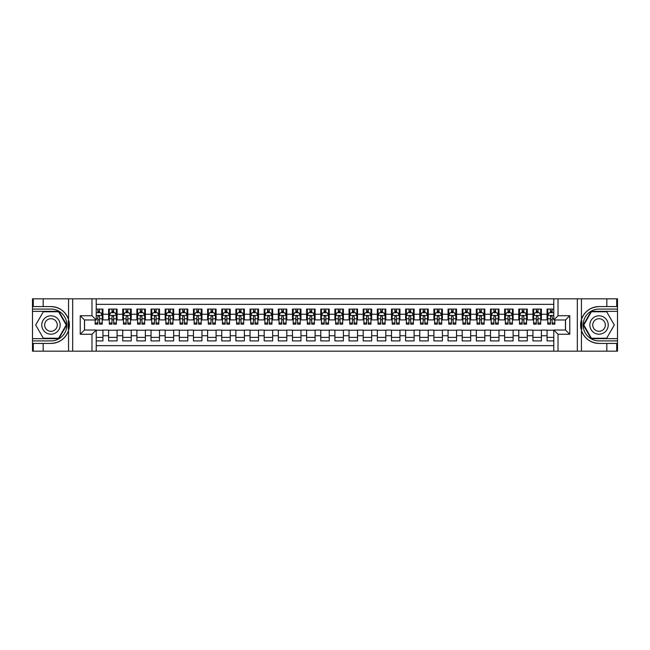 <?xml version="1.0" encoding="UTF-8"?>
<svg xmlns="http://www.w3.org/2000/svg" width="650" height="650" viewBox="0 0 650 650"><rect width="100%" height="100%" fill="white"/><g stroke="black" fill="none" stroke-linecap="round" stroke-linejoin="round"><path stroke-width="0.97" d="M96.216 351.171L553.784 351.171L553.784 330.021L565.524 330.021L565.524 319.979L553.784 319.979L553.784 298.829L96.216 298.829L96.216 319.979L84.476 319.979L84.476 330.021L96.216 330.021L96.216 351.171L43.176 351.171L43.176 343.419L50.96 343.419A18.419 18.419 0 0 0 68.551 330.468L68.551 319.532A18.419 18.419 0 0 0 50.96 306.581L43.176 306.581L43.176 298.829L32.5 298.829L32.5 338.65L58.841 338.65L66.722 325L58.841 311.35L32.5 311.35M553.784 309.091L547.064 309.091L547.064 314.251L541.401 314.251L541.401 319.906L547.064 319.906L547.064 314.251M541.401 314.251L541.401 309.091L532.919 309.091L532.919 314.251L527.264 314.251L527.264 319.906L532.919 319.906L532.919 314.251M527.264 314.251L527.264 309.091L518.773 309.091L518.773 314.251L513.118 314.251L513.118 319.906L518.773 319.906L518.773 314.251M513.118 314.251L513.118 309.091L504.628 309.091L504.628 314.251L498.973 314.251L498.973 319.906L504.628 319.906L504.628 314.251M498.973 314.251L498.973 309.091L490.49 309.091L490.49 314.251L484.827 314.251L484.827 319.906L490.49 319.906L490.49 314.251M484.827 314.251L484.827 309.091L476.344 309.091L476.344 314.251L470.681 314.251L470.681 319.906L476.344 319.906L476.344 314.251M470.681 314.251L470.681 309.091L462.199 309.091L462.199 314.251L456.544 314.251L456.544 319.906L462.199 319.906L462.199 314.251M456.544 314.251L456.544 309.091L448.053 309.091L448.053 314.251L442.398 314.251L442.398 319.906L448.053 319.906L448.053 314.251M442.398 314.251L442.398 309.091L433.907 309.091L433.907 314.251L428.253 314.251L428.253 319.906L433.907 319.906L433.907 314.251M428.253 314.251L428.253 309.091L419.762 309.091L419.762 314.251L414.107 314.251L414.107 319.906L419.762 319.906L419.762 314.251M414.107 314.251L414.107 309.091L405.624 309.091L405.624 314.251L399.961 314.251L399.961 319.906L405.624 319.906L405.624 314.251M399.961 314.251L399.961 309.091L391.479 309.091L391.479 314.251L385.816 314.251L385.816 319.906L391.479 319.906L391.479 314.251M385.816 314.251L385.816 309.091L377.333 309.091L377.333 314.251L371.678 314.251L371.678 319.906L377.333 319.906L377.333 314.251M371.678 314.251L371.678 309.091L363.188 309.091L363.188 314.251L357.533 314.251L357.533 319.906L363.188 319.906L363.188 314.251M357.533 314.251L357.533 309.091L349.042 309.091L349.042 314.251L343.387 314.251L343.387 319.906L349.042 319.906L349.042 314.251M343.387 314.251L343.387 309.091L334.904 309.091L334.904 314.251L329.241 314.251L329.241 319.906L334.904 319.906L334.904 314.251M329.241 314.251L329.241 309.091L320.759 309.091L320.759 314.251L315.096 314.251L315.096 319.906L320.759 319.906L320.759 314.251M315.096 314.251L315.096 309.091L306.613 309.091L306.613 314.251L300.958 314.251L300.958 319.906L306.613 319.906L306.613 314.251M300.958 314.251L300.958 309.091L292.467 309.091L292.467 314.251L286.812 314.251L286.812 319.906L292.467 319.906L292.467 314.251M286.812 314.251L286.812 309.091L278.322 309.091L278.322 314.251L272.667 314.251L272.667 319.906L278.322 319.906L278.322 314.251M272.667 314.251L272.667 309.091L264.184 309.091L264.184 314.251L258.521 314.251L258.521 319.906L264.184 319.906L264.184 314.251M258.521 314.251L258.521 309.091L250.039 309.091L250.039 314.251L244.376 314.251L244.376 319.906L250.039 319.906L250.039 314.251M244.376 314.251L244.376 309.091L235.893 309.091L235.893 314.251L230.238 314.251L230.238 319.906L235.893 319.906L235.893 314.251M230.238 314.251L230.238 309.091L221.748 309.091L221.748 314.251L216.092 314.251L216.092 319.906L221.748 319.906L221.748 314.251M216.092 314.251L216.092 309.091L207.602 309.091L207.602 314.251L201.947 314.251L201.947 319.906L207.602 319.906L207.602 314.251M201.947 314.251L201.947 309.091L193.456 309.091L193.456 314.251L187.801 314.251L187.801 319.906L193.456 319.906L193.456 314.251M187.801 314.251L187.801 309.091L179.319 309.091L179.319 314.251L173.656 314.251L173.656 319.906L179.319 319.906L179.319 314.251M173.656 314.251L173.656 309.091L165.173 309.091L165.173 314.251L159.51 314.251L159.51 319.906L165.173 319.906L165.173 314.251M159.51 314.251L159.51 309.091L151.028 309.091L151.028 314.251L145.373 314.251L145.373 319.906L151.028 319.906L151.028 314.251M145.373 314.251L145.373 309.091L136.882 309.091L136.882 314.251L131.227 314.251L131.227 319.906L136.882 319.906L136.882 314.251M131.227 314.251L131.227 309.091L122.736 309.091L122.736 314.251L117.081 314.251L117.081 319.906L122.736 319.906L122.736 314.251M117.081 314.251L117.081 309.091L108.599 309.091L108.599 319.906L102.936 319.906L102.936 309.091L96.216 309.091M96.216 340.909L102.936 340.909L102.936 330.094L108.599 330.094L108.599 340.909L117.081 340.909L117.081 330.094L122.736 330.094L122.736 335.749L117.081 335.749M122.736 335.749L122.736 340.909L131.227 340.909L131.227 330.094L136.882 330.094L136.882 335.749L131.227 335.749M136.882 335.749L136.882 340.909L145.373 340.909L145.373 330.094L151.028 330.094L151.028 335.749L145.373 335.749M151.028 335.749L151.028 340.909L159.51 340.909L159.51 330.094L165.173 330.094L165.173 335.749L159.51 335.749M165.173 335.749L165.173 340.909L173.656 340.909L173.656 330.094L179.319 330.094L179.319 335.749L173.656 335.749M179.319 335.749L179.319 340.909L187.801 340.909L187.801 330.094L193.456 330.094L193.456 335.749L187.801 335.749M193.456 335.749L193.456 340.909L201.947 340.909L201.947 330.094L207.602 330.094L207.602 335.749L201.947 335.749M207.602 335.749L207.602 340.909L216.092 340.909L216.092 330.094L221.748 330.094L221.748 335.749L216.092 335.749M221.748 335.749L221.748 340.909L230.238 340.909L230.238 330.094L235.893 330.094L235.893 335.749L230.238 335.749M235.893 335.749L235.893 340.909L244.376 340.909L244.376 330.094L250.039 330.094L250.039 335.749L244.376 335.749M250.039 335.749L250.039 340.909L258.521 340.909L258.521 330.094L264.184 330.094L264.184 335.749L258.521 335.749M264.184 335.749L264.184 340.909L272.667 340.909L272.667 330.094L278.322 330.094L278.322 335.749L272.667 335.749M278.322 335.749L278.322 340.909L286.812 340.909L286.812 330.094L292.467 330.094L292.467 335.749L286.812 335.749M292.467 335.749L292.467 340.909L300.958 340.909L300.958 330.094L306.613 330.094L306.613 335.749L300.958 335.749M306.613 335.749L306.613 340.909L315.096 340.909L315.096 330.094L320.759 330.094L320.759 335.749L315.096 335.749M320.759 335.749L320.759 340.909L329.241 340.909L329.241 330.094L334.904 330.094L334.904 335.749L329.241 335.749M334.904 335.749L334.904 340.909L343.387 340.909L343.387 330.094L349.042 330.094L349.042 335.749L343.387 335.749M349.042 335.749L349.042 340.909L357.533 340.909L357.533 330.094L363.188 330.094L363.188 335.749L357.533 335.749M363.188 335.749L363.188 340.909L371.678 340.909L371.678 330.094L377.333 330.094L377.333 335.749L371.678 335.749M377.333 335.749L377.333 340.909L385.816 340.909L385.816 330.094L391.479 330.094L391.479 335.749L385.816 335.749M391.479 335.749L391.479 340.909L399.961 340.909L399.961 330.094L405.624 330.094L405.624 335.749L399.961 335.749M405.624 335.749L405.624 340.909L414.107 340.909L414.107 330.094L419.762 330.094L419.762 335.749L414.107 335.749M419.762 335.749L419.762 340.909L428.253 340.909L428.253 330.094L433.907 330.094L433.907 335.749L428.253 335.749M433.907 335.749L433.907 340.909L442.398 340.909L442.398 330.094L448.053 330.094L448.053 335.749L442.398 335.749M448.053 335.749L448.053 340.909L456.544 340.909L456.544 330.094L462.199 330.094L462.199 335.749L456.544 335.749M462.199 335.749L462.199 340.909L470.681 340.909L470.681 330.094L476.344 330.094L476.344 335.749L470.681 335.749M476.344 335.749L476.344 340.909L484.827 340.909L484.827 330.094L490.49 330.094L490.49 335.749L484.827 335.749M490.49 335.749L490.49 340.909L498.973 340.909L498.973 330.094L504.628 330.094L504.628 335.749L498.973 335.749M504.628 335.749L504.628 340.909L513.118 340.909L513.118 330.094L518.773 330.094L518.773 335.749L513.118 335.749M518.773 335.749L518.773 340.909L527.264 340.909L527.264 330.094L532.919 330.094L532.919 335.749L527.264 335.749M532.919 335.749L532.919 340.909L541.401 340.909L541.401 330.094L547.064 330.094L547.064 335.749L541.401 335.749M553.784 304.346L96.216 304.346M96.216 345.654L553.784 345.654M547.064 335.749L547.064 340.909L553.784 340.909M84.549 319.979L84.549 330.021M565.451 330.021L565.451 319.979M97.849 312.626L99.539 312.626M102.229 312.626L102.936 312.626M97.849 319.767L99.539 319.767M102.229 319.767L102.936 319.767M96.216 330.233L102.936 330.233M96.216 337.374L102.936 337.374M108.599 319.767L109.306 319.767M111.987 319.767L113.685 319.767M116.374 319.767L117.081 319.767M108.599 312.626L109.306 312.626M111.987 312.626L113.685 312.626M116.374 312.626L117.081 312.626M108.599 330.233L117.081 330.233M108.599 337.374L117.081 337.374M122.736 330.233L131.227 330.233M122.736 337.374L131.227 337.374M122.736 312.626L123.443 312.626M126.133 312.626L127.831 312.626M130.52 312.626L131.227 312.626M122.736 319.767L123.443 319.767M126.133 319.767L127.831 319.767M130.52 319.767L131.227 319.767M136.882 330.233L145.373 330.233M136.882 337.374L145.373 337.374M136.882 312.626L137.589 312.626M140.278 312.626L141.976 312.626M144.666 312.626L145.373 312.626M136.882 319.767L137.589 319.767M140.278 319.767L141.976 319.767M144.666 319.767L145.373 319.767M151.028 330.233L159.51 330.233M151.028 337.374L159.51 337.374M151.028 312.626L151.734 312.626M154.424 312.626L156.122 312.626M158.803 312.626L159.51 312.626M151.028 319.767L151.734 319.767M154.424 319.767L156.122 319.767M158.803 319.767L159.51 319.767M165.173 330.233L173.656 330.233M165.173 337.374L173.656 337.374M165.173 312.626L165.88 312.626M168.569 312.626L170.268 312.626M172.949 312.626L173.656 312.626M165.173 319.767L165.88 319.767M168.569 319.767L170.268 319.767M172.949 319.767L173.656 319.767M179.319 330.233L187.801 330.233M179.319 337.374L187.801 337.374M179.319 312.626L180.026 312.626M182.707 312.626L184.405 312.626M187.094 312.626L187.801 312.626M179.319 319.767L180.026 319.767M182.707 319.767L184.405 319.767M187.094 319.767L187.801 319.767M193.456 330.233L201.947 330.233M193.456 337.374L201.947 337.374M193.456 312.626L194.163 312.626M196.852 312.626L198.551 312.626M201.24 312.626L201.947 312.626M193.456 319.767L194.163 319.767M196.852 319.767L198.551 319.767M201.24 319.767L201.947 319.767M207.602 330.233L216.092 330.233M207.602 337.374L216.092 337.374M207.602 312.626L208.309 312.626M210.998 312.626L212.696 312.626M215.386 312.626L216.092 312.626M207.602 319.767L208.309 319.767M210.998 319.767L212.696 319.767M215.386 319.767L216.092 319.767M221.748 330.233L230.238 330.233M221.748 337.374L230.238 337.374M221.748 312.626L222.454 312.626M225.144 312.626L226.842 312.626M229.531 312.626L230.238 312.626M221.748 319.767L222.454 319.767M225.144 319.767L226.842 319.767M229.531 319.767L230.238 319.767M235.893 330.233L244.376 330.233M235.893 337.374L244.376 337.374M235.893 312.626L236.6 312.626M239.289 312.626L240.988 312.626M243.669 312.626L244.376 312.626M235.893 319.767L236.6 319.767M239.289 319.767L240.988 319.767M243.669 319.767L244.376 319.767M250.039 330.233L258.521 330.233M250.039 337.374L258.521 337.374M250.039 312.626L250.746 312.626M253.427 312.626L255.125 312.626M257.814 312.626L258.521 312.626M250.039 319.767L250.746 319.767M253.427 319.767L255.125 319.767M257.814 319.767L258.521 319.767M264.184 330.233L272.667 330.233M264.184 337.374L272.667 337.374M264.184 312.626L264.891 312.626M267.572 312.626L269.271 312.626M271.96 312.626L272.667 312.626M264.184 319.767L264.891 319.767M267.572 319.767L269.271 319.767M271.96 319.767L272.667 319.767M278.322 330.233L286.812 330.233M278.322 337.374L286.812 337.374M278.322 312.626L279.029 312.626M281.718 312.626L283.416 312.626M286.106 312.626L286.812 312.626M278.322 319.767L279.029 319.767M281.718 319.767L283.416 319.767M286.106 319.767L286.812 319.767M292.467 330.233L300.958 330.233M292.467 337.374L300.958 337.374M292.467 312.626L293.174 312.626M295.864 312.626L297.562 312.626M300.251 312.626L300.958 312.626M292.467 319.767L293.174 319.767M295.864 319.767L297.562 319.767M300.251 319.767L300.958 319.767M306.613 330.233L315.096 330.233M306.613 337.374L315.096 337.374M306.613 312.626L307.32 312.626M310.009 312.626L311.707 312.626M314.389 312.626L315.096 312.626M306.613 319.767L307.32 319.767M310.009 319.767L311.707 319.767M314.389 319.767L315.096 319.767M320.759 330.233L329.241 330.233M320.759 337.374L329.241 337.374M320.759 312.626L321.466 312.626M324.155 312.626L325.845 312.626M328.534 312.626L329.241 312.626M320.759 319.767L321.466 319.767M324.155 319.767L325.845 319.767M328.534 319.767L329.241 319.767M334.904 330.233L343.387 330.233M334.904 337.374L343.387 337.374M334.904 312.626L335.611 312.626M338.293 312.626L339.991 312.626M342.68 312.626L343.387 312.626M334.904 319.767L335.611 319.767M338.293 319.767L339.991 319.767M342.68 319.767L343.387 319.767M349.042 330.233L357.533 330.233M349.042 337.374L357.533 337.374M349.042 312.626L349.749 312.626M352.438 312.626L354.136 312.626M356.826 312.626L357.533 312.626M349.042 319.767L349.749 319.767M352.438 319.767L354.136 319.767M356.826 319.767L357.533 319.767M363.188 330.233L371.678 330.233M363.188 337.374L371.678 337.374M363.188 312.626L363.894 312.626M366.584 312.626L368.282 312.626M370.971 312.626L371.678 312.626M363.188 319.767L363.894 319.767M366.584 319.767L368.282 319.767M370.971 319.767L371.678 319.767M377.333 330.233L385.816 330.233M377.333 337.374L385.816 337.374M377.333 312.626L378.04 312.626M380.729 312.626L382.428 312.626M385.109 312.626L385.816 312.626M377.333 319.767L378.04 319.767M380.729 319.767L382.428 319.767M385.109 319.767L385.816 319.767M391.479 330.233L399.961 330.233M391.479 337.374L399.961 337.374M391.479 312.626L392.186 312.626M394.875 312.626L396.573 312.626M399.254 312.626L399.961 312.626M391.479 319.767L392.186 319.767M394.875 319.767L396.573 319.767M399.254 319.767L399.961 319.767M405.624 330.233L414.107 330.233M405.624 337.374L414.107 337.374M405.624 312.626L406.331 312.626M409.012 312.626L410.711 312.626M413.4 312.626L414.107 312.626M405.624 319.767L406.331 319.767M409.012 319.767L410.711 319.767M413.4 319.767L414.107 319.767M419.762 330.233L428.253 330.233M419.762 337.374L428.253 337.374M419.762 312.626L420.469 312.626M423.158 312.626L424.856 312.626M427.546 312.626L428.253 312.626M419.762 319.767L420.469 319.767M423.158 319.767L424.856 319.767M427.546 319.767L428.253 319.767M433.907 330.233L442.398 330.233M433.907 337.374L442.398 337.374M433.907 312.626L434.614 312.626M437.304 312.626L439.002 312.626M441.691 312.626L442.398 312.626M433.907 319.767L434.614 319.767M437.304 319.767L439.002 319.767M441.691 319.767L442.398 319.767M448.053 330.233L456.544 330.233M448.053 337.374L456.544 337.374M448.053 312.626L448.76 312.626M451.449 312.626L453.148 312.626M455.837 312.626L456.544 312.626M448.053 319.767L448.76 319.767M451.449 319.767L453.148 319.767M455.837 319.767L456.544 319.767M462.199 330.233L470.681 330.233M462.199 337.374L470.681 337.374M462.199 312.626L462.906 312.626M465.595 312.626L467.293 312.626M469.974 312.626L470.681 312.626M462.199 319.767L462.906 319.767M465.595 319.767L467.293 319.767M469.974 319.767L470.681 319.767M476.344 330.233L484.827 330.233M476.344 337.374L484.827 337.374M476.344 312.626L477.051 312.626M479.733 312.626L481.431 312.626M484.12 312.626L484.827 312.626M476.344 319.767L477.051 319.767M479.733 319.767L481.431 319.767M484.12 319.767L484.827 319.767M490.49 330.233L498.973 330.233M490.49 337.374L498.973 337.374M490.49 312.626L491.197 312.626M493.878 312.626L495.576 312.626M498.266 312.626L498.973 312.626M490.49 319.767L491.197 319.767M493.878 319.767L495.576 319.767M498.266 319.767L498.973 319.767M504.628 330.233L513.118 330.233M504.628 337.374L513.118 337.374M504.628 312.626L505.334 312.626M508.024 312.626L509.722 312.626M512.411 312.626L513.118 312.626M504.628 319.767L505.334 319.767M508.024 319.767L509.722 319.767M512.411 319.767L513.118 319.767M518.773 330.233L527.264 330.233M518.773 337.374L527.264 337.374M518.773 312.626L519.48 312.626M522.169 312.626L523.867 312.626M526.557 312.626L527.264 312.626M518.773 319.767L519.48 319.767M522.169 319.767L523.867 319.767M526.557 319.767L527.264 319.767M532.919 330.233L541.401 330.233M532.919 337.374L541.401 337.374M532.919 312.626L533.626 312.626M536.315 312.626L538.013 312.626M540.694 312.626L541.401 312.626M532.919 319.767L533.626 319.767M536.315 319.767L538.013 319.767M540.694 319.767L541.401 319.767M547.064 330.233L553.784 330.233M547.064 337.374L553.784 337.374M547.064 312.626L547.771 312.626M550.461 312.626L552.151 312.626M547.064 319.767L547.771 319.767M550.461 319.767L552.151 319.767M99.539 310.928L97.849 310.928M95.16 323.001L95.16 324.155L97.849 324.155L97.849 323.001L95.16 323.001L95.16 319.979M101.205 313.471L102.229 313.471L102.229 324.155L99.539 324.155L99.539 316.582L98.889 315.762L97.858 316.469L97.849 323.001M102.229 313.471L102.229 309.091M102.229 315.526L100.815 312.691L96.574 312.691L96.216 313.406M97.849 312.691L97.849 309.091M99.539 309.091L99.539 312.691M55.559 317.037A9.197 9.197 0 0 0 42.998 320.401A9.197 9.197 0 0 0 46.361 332.963A9.197 9.197 0 0 0 58.922 329.599A9.197 9.197 0 0 0 55.559 317.037M54.104 319.548A6.297 6.297 0 0 0 45.508 321.856A6.297 6.297 0 0 0 47.808 330.452A6.297 6.297 0 0 0 56.412 328.144A6.297 6.297 0 0 0 54.104 319.548M58.589 338.227L43.322 338.227L35.685 325L43.322 311.773L58.589 311.773L66.227 325L58.589 338.227M603.639 317.037A9.197 9.197 0 0 0 591.077 320.401A9.197 9.197 0 0 0 594.441 332.963A9.197 9.197 0 0 0 607.003 329.599A9.197 9.197 0 0 0 603.639 317.037M602.192 319.548A6.297 6.297 0 0 0 593.588 321.856A6.297 6.297 0 0 0 595.896 330.452A6.297 6.297 0 0 0 604.492 328.144A6.297 6.297 0 0 0 602.192 319.548M606.678 338.227L591.411 338.227L583.773 325L591.411 311.773L606.678 311.773L614.315 325L606.678 338.227M68.25 329.249L68.884 329.249A18.419 18.419 0 0 0 68.884 320.759L68.25 320.759L68.25 329.355L68.859 329.355M43.176 298.829L68.551 298.829L68.551 319.532C65.479 311.415 59.613 307.101 50.96 306.581M50.96 343.419C59.613 342.899 65.479 338.585 68.551 330.468L68.551 351.171M91.975 351.171L91.975 334.262L80.234 334.262L80.234 315.738L91.975 315.738L91.975 298.829L72.67 298.829L72.67 351.171M43.176 351.171L32.5 351.171L32.5 338.65M32.5 340.909L50.96 340.909A15.909 15.909 0 0 0 66.869 325A15.909 15.909 0 0 0 50.96 309.091L32.5 309.091M68.551 298.829L72.67 298.829M91.975 298.829L96.216 298.829M43.176 343.419L33.28 343.419L33.28 351.171M43.176 306.581L33.28 306.581L33.28 298.829M91.975 334.262L96.216 330.021M80.234 334.262L84.476 330.021M80.234 315.738L84.476 319.979M91.975 315.738L96.216 319.979M68.25 320.759L68.859 320.653M69.314 326.584L69.371 324.35M69.184 322.343L69.087 321.742M581.75 320.751L581.116 320.751A18.419 18.419 0 0 0 581.116 329.241L581.75 329.241L581.75 320.645L581.141 320.645M553.784 298.829L606.824 298.829L606.824 306.581L599.04 306.581A18.419 18.419 0 0 0 581.449 319.532L581.449 330.468A18.419 18.419 0 0 0 599.04 343.419L606.824 343.419L606.824 351.171L617.5 351.171L617.5 311.35L591.159 311.35L583.278 325L591.159 338.65L617.5 338.65M606.824 351.171L581.449 351.171L581.449 330.468C584.521 338.585 590.387 342.899 599.04 343.419M599.04 306.581C590.387 307.101 584.521 311.415 581.449 319.532L581.449 298.829M558.025 298.829L558.025 315.738L569.766 315.738L569.766 334.262L558.025 334.262L558.025 351.171L577.33 351.171L577.33 298.829M606.824 298.829L617.5 298.829L617.5 311.35M617.5 309.091L599.04 309.091A15.909 15.909 0 0 0 583.131 325A15.909 15.909 0 0 0 599.04 340.909L617.5 340.909M581.449 351.171L577.33 351.171M558.025 351.171L553.784 351.171M606.824 306.581L616.72 306.581L616.72 298.829M606.824 343.419L616.72 343.419L616.72 351.171M558.025 315.738L553.784 319.979M569.766 315.738L565.524 319.979M569.766 334.262L565.524 330.021M558.025 334.262L553.784 330.021M581.75 329.241L581.141 329.347M580.686 323.416L580.629 325.65M580.816 327.657L580.913 328.258M113.685 310.928L111.987 310.928M116.374 323.001L113.685 323.001L113.685 324.155L116.374 324.155L116.374 315.526L114.961 312.691L110.719 312.691L109.306 315.526L109.306 324.155L111.987 324.155L111.987 323.001L109.306 323.001M109.306 315.526L109.306 309.091M116.374 315.526L116.374 309.091M111.987 312.691L111.987 309.091M113.685 309.091L113.685 312.691M113.685 323.001L113.685 316.582L112.751 315.738L111.995 316.469L111.987 323.001M127.831 310.928L126.133 310.928M130.52 323.001L127.831 323.001L127.831 324.155L130.52 324.155L130.52 315.526L129.106 312.691L124.865 312.691L123.443 315.526L123.443 324.155L126.133 324.155L126.133 323.001L123.443 323.001M123.443 315.526L123.443 309.091M130.52 315.526L130.52 309.091M126.133 312.691L126.133 309.091M127.831 309.091L127.831 312.691M127.831 323.001L127.831 316.582L126.896 315.738L126.141 316.469L126.133 323.001M141.976 310.928L140.278 310.928M144.666 323.001L141.976 323.001L141.976 324.155L144.666 324.155L144.666 315.526L143.252 312.691L139.002 312.691L137.589 315.526L137.589 324.155L140.278 324.155L140.278 323.001L137.589 323.001M137.589 315.526L137.589 309.091M144.666 315.526L144.666 309.091M140.278 312.691L140.278 309.091M141.976 309.091L141.976 312.691M141.976 323.001L141.976 316.582L141.034 315.738L140.286 316.469L140.278 323.001M156.122 310.928L154.424 310.928M158.803 323.001L156.122 323.001L156.122 324.155L158.803 324.155L158.803 315.526L157.389 312.691L153.148 312.691L151.734 315.526L151.734 324.155L154.424 324.155L154.424 323.001L151.734 323.001M151.734 315.526L151.734 309.091M158.803 315.526L158.803 309.091M154.424 312.691L154.424 309.091M156.122 309.091L156.122 312.691M156.122 323.001L156.122 316.582L155.179 315.738L154.432 316.469L154.424 323.001M170.268 310.928L168.569 310.928M172.949 323.001L170.268 323.001L170.268 324.155L172.949 324.155L172.949 315.526L171.535 312.691L167.294 312.691L165.88 315.526L165.88 324.155L168.569 324.155L168.569 323.001L165.88 323.001M165.88 315.526L165.88 309.091M172.949 315.526L172.949 309.091M168.569 312.691L168.569 309.091M170.268 309.091L170.268 312.691M170.268 323.001L170.268 316.582L169.325 315.738L168.577 316.469L168.569 323.001M184.405 310.928L182.707 310.928M187.094 323.001L184.405 323.001L184.405 324.155L187.094 324.155L187.094 315.526L185.681 312.691L181.439 312.691L180.026 315.526L180.026 324.155L182.707 324.155L182.707 323.001L180.026 323.001M180.026 315.526L180.026 309.091M187.094 315.526L187.094 309.091M182.707 312.691L182.707 309.091M184.405 309.091L184.405 312.691M184.405 323.001L184.405 316.582L183.471 315.738L182.715 316.469L182.707 323.001M198.551 310.928L196.852 310.928M201.24 323.001L198.551 323.001L198.551 324.155L201.24 324.155L201.24 315.526L199.826 312.691L195.585 312.691L194.163 315.526L194.163 324.155L196.852 324.155L196.852 323.001L194.163 323.001M194.163 315.526L194.163 309.091M201.24 315.526L201.24 309.091M196.852 312.691L196.852 309.091M198.551 309.091L198.551 312.691M198.551 323.001L198.551 316.582L197.616 315.738L196.861 316.469L196.852 323.001M212.696 310.928L210.998 310.928M215.386 323.001L212.696 323.001L212.696 324.155L215.386 324.155L215.386 315.526L213.972 312.691L209.722 312.691L208.309 315.526L208.309 324.155L210.998 324.155L210.998 323.001L208.309 323.001M208.309 315.526L208.309 309.091M215.386 315.526L215.386 309.091M210.998 312.691L210.998 309.091M212.696 309.091L212.696 312.691M212.696 323.001L212.696 316.582L211.762 315.738L211.006 316.469L210.998 323.001M226.842 310.928L225.144 310.928M229.531 323.001L226.842 323.001L226.842 324.155L229.531 324.155L229.531 315.526L228.109 312.691L223.868 312.691L222.454 315.526L222.454 324.155L225.144 324.155L225.144 323.001L222.454 323.001M222.454 315.526L222.454 309.091M229.531 315.526L229.531 309.091M225.144 312.691L225.144 309.091M226.842 309.091L226.842 312.691M226.842 323.001L226.842 316.582L225.899 315.738L225.152 316.469L225.144 323.001M240.988 310.928L239.289 310.928M243.669 323.001L240.988 323.001L240.988 324.155L243.669 324.155L243.669 315.526L242.255 312.691L238.014 312.691L236.6 315.526L236.6 324.155L239.289 324.155L239.289 323.001L236.6 323.001M236.6 315.526L236.6 309.091M243.669 315.526L243.669 309.091M239.289 312.691L239.289 309.091M240.988 309.091L240.988 312.691M240.988 323.001L240.988 316.582L240.045 315.738L239.297 316.469L239.289 323.001M255.125 310.928L253.427 310.928M257.814 323.001L255.125 323.001L255.125 324.155L257.814 324.155L257.814 315.526L256.401 312.691L252.159 312.691L250.746 315.526L250.746 324.155L253.427 324.155L253.427 323.001L250.746 323.001M250.746 315.526L250.746 309.091M257.814 315.526L257.814 309.091M253.427 312.691L253.427 309.091M255.125 309.091L255.125 312.691M255.125 323.001L255.125 316.582L254.191 315.738L253.435 316.469L253.427 323.001M269.271 310.928L267.572 310.928M271.96 323.001L269.271 323.001L269.271 324.155L271.96 324.155L271.96 315.526L270.546 312.691L266.305 312.691L264.891 315.526L264.891 324.155L267.572 324.155L267.572 323.001L264.891 323.001M264.891 315.526L264.891 309.091M271.96 315.526L271.96 309.091M267.572 312.691L267.572 309.091M269.271 309.091L269.271 312.691M269.271 323.001L269.271 316.582L268.336 315.738L267.581 316.469L267.572 323.001M283.416 310.928L281.718 310.928M286.106 323.001L283.416 323.001L283.416 324.155L286.106 324.155L286.106 315.526L284.692 312.691L280.442 312.691L279.029 315.526L279.029 324.155L281.718 324.155L281.718 323.001L279.029 323.001M279.029 315.526L279.029 309.091M286.106 315.526L286.106 309.091M281.718 312.691L281.718 309.091M283.416 309.091L283.416 312.691M283.416 323.001L283.416 316.582L282.482 315.738L281.726 316.469L281.718 323.001M297.562 310.928L295.864 310.928M300.251 323.001L297.562 323.001L297.562 324.155L300.251 324.155L300.251 315.526L298.829 312.691L294.588 312.691L293.174 315.526L293.174 324.155L295.864 324.155L295.864 323.001L293.174 323.001M293.174 315.526L293.174 309.091M300.251 315.526L300.251 309.091M295.864 312.691L295.864 309.091M297.562 309.091L297.562 312.691M297.562 323.001L297.562 316.582L296.619 315.738L295.872 316.469L295.864 323.001M311.707 310.928L310.009 310.928M314.389 323.001L311.707 323.001L311.707 324.155L314.389 324.155L314.389 315.526L312.975 312.691L308.734 312.691L307.32 315.526L307.32 324.155L310.009 324.155L310.009 323.001L307.32 323.001M307.32 315.526L307.32 309.091M314.389 315.526L314.389 309.091M310.009 312.691L310.009 309.091M311.707 309.091L311.707 312.691M311.707 323.001L311.707 316.582L310.765 315.738L310.017 316.469L310.009 323.001M325.845 310.928L324.155 310.928M328.534 323.001L325.845 323.001L325.845 324.155L328.534 324.155L328.534 315.526L327.121 312.691L322.879 312.691L321.466 315.526L321.466 324.155L324.155 324.155L324.155 323.001L321.466 323.001M321.466 315.526L321.466 309.091M328.534 315.526L328.534 309.091M324.155 312.691L324.155 309.091M325.845 309.091L325.845 312.691M325.845 323.001L325.845 316.582L324.911 315.738L324.163 316.469L324.155 323.001M339.991 310.928L338.293 310.928M342.68 323.001L339.991 323.001L339.991 324.155L342.68 324.155L342.68 315.526L341.266 312.691L337.025 312.691L335.611 315.526L335.611 324.155L338.293 324.155L338.293 323.001L335.611 323.001M335.611 315.526L335.611 309.091M342.68 315.526L342.68 309.091M338.293 312.691L338.293 309.091M339.991 309.091L339.991 312.691M339.991 323.001L339.991 316.582L339.056 315.738L338.301 316.469L338.293 323.001M354.136 310.928L352.438 310.928M356.826 323.001L354.136 323.001L354.136 324.155L356.826 324.155L356.826 315.526L355.412 312.691L351.171 312.691L349.749 315.526L349.749 324.155L352.438 324.155L352.438 323.001L349.749 323.001M349.749 315.526L349.749 309.091M356.826 315.526L356.826 309.091M352.438 312.691L352.438 309.091M354.136 309.091L354.136 312.691M354.136 323.001L354.136 316.582L353.202 315.738L352.446 316.469L352.438 323.001M368.282 310.928L366.584 310.928M370.971 323.001L368.282 323.001L368.282 324.155L370.971 324.155L370.971 315.526L369.558 312.691L365.308 312.691L363.894 315.526L363.894 324.155L366.584 324.155L366.584 323.001L363.894 323.001M363.894 315.526L363.894 309.091M370.971 315.526L370.971 309.091M366.584 312.691L366.584 309.091M368.282 309.091L368.282 312.691M368.282 323.001L368.282 316.582L367.339 315.738L366.592 316.469L366.584 323.001M382.428 310.928L380.729 310.928M385.109 323.001L382.428 323.001L382.428 324.155L385.109 324.155L385.109 315.526L383.695 312.691L379.454 312.691L378.04 315.526L378.04 324.155L380.729 324.155L380.729 323.001L378.04 323.001M378.04 315.526L378.04 309.091M385.109 315.526L385.109 309.091M380.729 312.691L380.729 309.091M382.428 309.091L382.428 312.691M382.428 323.001L382.428 316.582L381.485 315.738L380.738 316.469L380.729 323.001M396.573 310.928L394.875 310.928M399.254 323.001L396.573 323.001L396.573 324.155L399.254 324.155L399.254 315.526L397.841 312.691L393.599 312.691L392.186 315.526L392.186 324.155L394.875 324.155L394.875 323.001L392.186 323.001M392.186 315.526L392.186 309.091M399.254 315.526L399.254 309.091M394.875 312.691L394.875 309.091M396.573 309.091L396.573 312.691M396.573 323.001L396.573 316.582L395.631 315.738L394.883 316.469L394.875 323.001M410.711 310.928L409.012 310.928M413.4 323.001L410.711 323.001L410.711 324.155L413.4 324.155L413.4 315.526L411.986 312.691L407.745 312.691L406.331 315.526L406.331 324.155L409.012 324.155L409.012 323.001L406.331 323.001M406.331 315.526L406.331 309.091M413.4 315.526L413.4 309.091M409.012 312.691L409.012 309.091M410.711 309.091L410.711 312.691M410.711 323.001L410.711 316.582L409.776 315.738L409.021 316.469L409.012 323.001M424.856 310.928L423.158 310.928M427.546 323.001L424.856 323.001L424.856 324.155L427.546 324.155L427.546 315.526L426.132 312.691L421.891 312.691L420.469 315.526L420.469 324.155L423.158 324.155L423.158 323.001L420.469 323.001M420.469 315.526L420.469 309.091M427.546 315.526L427.546 309.091M423.158 312.691L423.158 309.091M424.856 309.091L424.856 312.691M424.856 323.001L424.856 316.582L423.922 315.738L423.166 316.469L423.158 323.001M439.002 310.928L437.304 310.928M441.691 323.001L439.002 323.001L439.002 324.155L441.691 324.155L441.691 315.526L440.277 312.691L436.028 312.691L434.614 315.526L434.614 324.155L437.304 324.155L437.304 323.001L434.614 323.001M434.614 315.526L434.614 309.091M441.691 315.526L441.691 309.091M437.304 312.691L437.304 309.091M439.002 309.091L439.002 312.691M439.002 323.001L439.002 316.582L438.067 315.738L437.312 316.469L437.304 323.001M453.148 310.928L451.449 310.928M455.837 323.001L453.148 323.001L453.148 324.155L455.837 324.155L455.837 315.526L454.415 312.691L450.174 312.691L448.76 315.526L448.76 324.155L451.449 324.155L451.449 323.001L448.76 323.001M448.76 315.526L448.76 309.091M455.837 315.526L455.837 309.091M451.449 312.691L451.449 309.091M453.148 309.091L453.148 312.691M453.148 323.001L453.148 316.582L452.205 315.738L451.457 316.469L451.449 323.001M467.293 310.928L465.595 310.928M469.974 323.001L467.293 323.001L467.293 324.155L469.974 324.155L469.974 315.526L468.561 312.691L464.319 312.691L462.906 315.526L462.906 324.155L465.595 324.155L465.595 323.001L462.906 323.001M462.906 315.526L462.906 309.091M469.974 315.526L469.974 309.091M465.595 312.691L465.595 309.091M467.293 309.091L467.293 312.691M467.293 323.001L467.293 316.582L466.351 315.738L465.603 316.469L465.595 323.001M481.431 310.928L479.733 310.928M484.12 323.001L481.431 323.001L481.431 324.155L484.12 324.155L484.12 315.526L482.706 312.691L478.465 312.691L477.051 315.526L477.051 324.155L479.733 324.155L479.733 323.001L477.051 323.001M477.051 315.526L477.051 309.091M484.12 315.526L484.12 309.091M479.733 312.691L479.733 309.091M481.431 309.091L481.431 312.691M481.431 323.001L481.431 316.582L480.496 315.738L479.741 316.469L479.733 323.001M495.576 310.928L493.878 310.928M498.266 323.001L495.576 323.001L495.576 324.155L498.266 324.155L498.266 315.526L496.852 312.691L492.611 312.691L491.197 315.526L491.197 324.155L493.878 324.155L493.878 323.001L491.197 323.001M491.197 315.526L491.197 309.091M498.266 315.526L498.266 309.091M493.878 312.691L493.878 309.091M495.576 309.091L495.576 312.691M495.576 323.001L495.576 316.582L494.642 315.738L493.886 316.469L493.878 323.001M509.722 310.928L508.024 310.928M512.411 323.001L509.722 323.001L509.722 324.155L512.411 324.155L512.411 315.526L510.997 312.691L506.748 312.691L505.334 315.526L505.334 324.155L508.024 324.155L508.024 323.001L505.334 323.001M505.334 315.526L505.334 309.091M512.411 315.526L512.411 309.091M508.024 312.691L508.024 309.091M509.722 309.091L509.722 312.691M509.722 323.001L509.722 316.582L508.788 315.738L508.032 316.469L508.024 323.001M523.867 310.928L522.169 310.928M526.557 323.001L523.867 323.001L523.867 324.155L526.557 324.155L526.557 315.526L525.135 312.691L520.894 312.691L519.48 315.526L519.48 324.155L522.169 324.155L522.169 323.001L519.48 323.001M519.48 315.526L519.48 309.091M526.557 315.526L526.557 309.091M522.169 312.691L522.169 309.091M523.867 309.091L523.867 312.691M523.867 323.001L523.867 316.582L522.925 315.738L522.178 316.469L522.169 323.001M538.013 310.928L536.315 310.928M540.694 323.001L538.013 323.001L538.013 324.155L540.694 324.155L540.694 315.526L539.281 312.691L535.039 312.691L533.626 315.526L533.626 324.155L536.315 324.155L536.315 323.001L533.626 323.001M533.626 315.526L533.626 309.091M540.694 315.526L540.694 309.091M536.315 312.691L536.315 309.091M538.013 309.091L538.013 312.691M538.013 323.001L538.013 316.582L537.071 315.738L536.323 316.469L536.315 323.001M552.151 310.928L550.461 310.928M553.784 313.406L553.426 312.691L549.185 312.691L547.771 315.526L547.771 324.155L550.461 324.155L550.461 323.001L547.771 323.001M547.771 315.526L547.771 309.091M554.84 319.979L554.84 324.155L552.151 324.155L552.151 316.582L550.94 315.819L550.461 316.582L550.461 323.001M550.461 312.691L550.461 309.091M552.151 309.091L552.151 312.691M108.599 335.749L102.936 335.749M108.599 314.251L102.936 314.251M102.196 315.453L96.216 315.453M102.229 323.001L99.539 323.001M97.849 318.801L96.216 318.801M102.229 318.801L99.539 318.801M99.539 311.829L97.849 311.829M116.342 315.453L109.338 315.453M109.306 313.471L110.329 313.471M115.351 313.471L116.374 313.471M111.987 318.801L109.306 318.801M116.374 318.801L113.685 318.801M113.685 311.829L111.987 311.829M130.479 315.453L123.484 315.453M123.443 313.471L124.475 313.471M129.496 313.471L130.52 313.471M126.133 318.801L123.443 318.801M130.52 318.801L127.831 318.801M127.831 311.829L126.133 311.829M144.625 315.453L137.629 315.453M137.589 313.471L138.612 313.471M143.634 313.471L144.666 313.471M140.278 318.801L137.589 318.801M144.666 318.801L141.976 318.801M141.976 311.829L140.278 311.829M158.771 315.453L151.767 315.453M151.734 313.471L152.758 313.471M157.779 313.471L158.803 313.471M154.424 318.801L151.734 318.801M158.803 318.801L156.122 318.801M156.122 311.829L154.424 311.829M172.916 315.453L165.912 315.453M165.88 313.471L166.904 313.471M171.925 313.471L172.949 313.471M168.569 318.801L165.88 318.801M172.949 318.801L170.268 318.801M170.268 311.829L168.569 311.829M187.062 315.453L180.058 315.453M180.026 313.471L181.049 313.471M186.071 313.471L187.094 313.471M182.707 318.801L180.026 318.801M187.094 318.801L184.405 318.801M184.405 311.829L182.707 311.829M201.207 315.453L194.204 315.453M194.163 313.471L195.195 313.471M200.216 313.471L201.24 313.471M196.852 318.801L194.163 318.801M201.24 318.801L198.551 318.801M198.551 311.829L196.852 311.829M215.345 315.453L208.349 315.453M208.309 313.471L209.332 313.471M214.362 313.471L215.386 313.471M210.998 318.801L208.309 318.801M215.386 318.801L212.696 318.801M212.696 311.829L210.998 311.829M229.491 315.453L222.487 315.453M222.454 313.471L223.478 313.471M228.499 313.471L229.531 313.471M225.144 318.801L222.454 318.801M229.531 318.801L226.842 318.801M226.842 311.829L225.144 311.829M243.636 315.453L236.632 315.453M236.6 313.471L237.624 313.471M242.645 313.471L243.669 313.471M239.289 318.801L236.6 318.801M243.669 318.801L240.988 318.801M240.988 311.829L239.289 311.829M257.782 315.453L250.778 315.453M250.746 313.471L251.769 313.471M256.791 313.471L257.814 313.471M253.427 318.801L250.746 318.801M257.814 318.801L255.125 318.801M255.125 311.829L253.427 311.829M271.928 315.453L264.924 315.453M264.891 313.471L265.915 313.471M270.936 313.471L271.96 313.471M267.572 318.801L264.891 318.801M271.96 318.801L269.271 318.801M269.271 311.829L267.572 311.829M286.065 315.453L279.069 315.453M279.029 313.471L280.061 313.471M285.082 313.471L286.106 313.471M281.718 318.801L279.029 318.801M286.106 318.801L283.416 318.801M283.416 311.829L281.718 311.829M300.211 315.453L293.215 315.453M293.174 313.471L294.198 313.471M299.219 313.471L300.251 313.471M295.864 318.801L293.174 318.801M300.251 318.801L297.562 318.801M297.562 311.829L295.864 311.829M314.356 315.453L307.352 315.453M307.32 313.471L308.344 313.471M313.365 313.471L314.389 313.471M310.009 318.801L307.32 318.801M314.389 318.801L311.707 318.801M311.707 311.829L310.009 311.829M328.502 315.453L321.498 315.453M321.466 313.471L322.489 313.471M327.511 313.471L328.534 313.471M324.155 318.801L321.466 318.801M328.534 318.801L325.845 318.801M325.845 311.829L324.155 311.829M342.648 315.453L335.644 315.453M335.611 313.471L336.635 313.471M341.656 313.471L342.68 313.471M338.293 318.801L335.611 318.801M342.68 318.801L339.991 318.801M339.991 311.829L338.293 311.829M356.785 315.453L349.789 315.453M349.749 313.471L350.781 313.471M355.802 313.471L356.826 313.471M352.438 318.801L349.749 318.801M356.826 318.801L354.136 318.801M354.136 311.829L352.438 311.829M370.931 315.453L363.935 315.453M363.894 313.471L364.918 313.471M369.939 313.471L370.971 313.471M366.584 318.801L363.894 318.801M370.971 318.801L368.282 318.801M368.282 311.829L366.584 311.829M385.076 315.453L378.072 315.453M378.04 313.471L379.064 313.471M384.085 313.471L385.109 313.471M380.729 318.801L378.04 318.801M385.109 318.801L382.428 318.801M382.428 311.829L380.729 311.829M399.222 315.453L392.218 315.453M392.186 313.471L393.209 313.471M398.231 313.471L399.254 313.471M394.875 318.801L392.186 318.801M399.254 318.801L396.573 318.801M396.573 311.829L394.875 311.829M413.368 315.453L406.364 315.453M406.331 313.471L407.355 313.471M412.376 313.471L413.4 313.471M409.012 318.801L406.331 318.801M413.4 318.801L410.711 318.801M410.711 311.829L409.012 311.829M427.513 315.453L420.509 315.453M420.469 313.471L421.501 313.471M426.522 313.471L427.546 313.471M423.158 318.801L420.469 318.801M427.546 318.801L424.856 318.801M424.856 311.829L423.158 311.829M441.651 315.453L434.655 315.453M434.614 313.471L435.638 313.471M440.668 313.471L441.691 313.471M437.304 318.801L434.614 318.801M441.691 318.801L439.002 318.801M439.002 311.829L437.304 311.829M455.796 315.453L448.793 315.453M448.76 313.471L449.784 313.471M454.805 313.471L455.837 313.471M451.449 318.801L448.76 318.801M455.837 318.801L453.148 318.801M453.148 311.829L451.449 311.829M469.942 315.453L462.938 315.453M462.906 313.471L463.929 313.471M468.951 313.471L469.974 313.471M465.595 318.801L462.906 318.801M469.974 318.801L467.293 318.801M467.293 311.829L465.595 311.829M484.087 315.453L477.084 315.453M477.051 313.471L478.075 313.471M483.096 313.471L484.12 313.471M479.733 318.801L477.051 318.801M484.12 318.801L481.431 318.801M481.431 311.829L479.733 311.829M498.233 315.453L491.229 315.453M491.197 313.471L492.221 313.471M497.242 313.471L498.266 313.471M493.878 318.801L491.197 318.801M498.266 318.801L495.576 318.801M495.576 311.829L493.878 311.829M512.371 315.453L505.375 315.453M505.334 313.471L506.366 313.471M511.387 313.471L512.411 313.471M508.024 318.801L505.334 318.801M512.411 318.801L509.722 318.801M509.722 311.829L508.024 311.829M526.516 315.453L519.521 315.453M519.48 313.471L520.504 313.471M525.525 313.471L526.557 313.471M522.169 318.801L519.48 318.801M526.557 318.801L523.867 318.801M523.867 311.829L522.169 311.829M540.662 315.453L533.658 315.453M533.626 313.471L534.649 313.471M539.671 313.471L540.694 313.471M536.315 318.801L533.626 318.801M540.694 318.801L538.013 318.801M538.013 311.829L536.315 311.829M553.784 315.453L547.804 315.453M547.771 313.471L548.795 313.471M554.84 323.001L552.151 323.001M550.461 318.801L547.771 318.801M553.784 318.801L552.151 318.801M552.151 311.829L550.461 311.829"/></g></svg>
